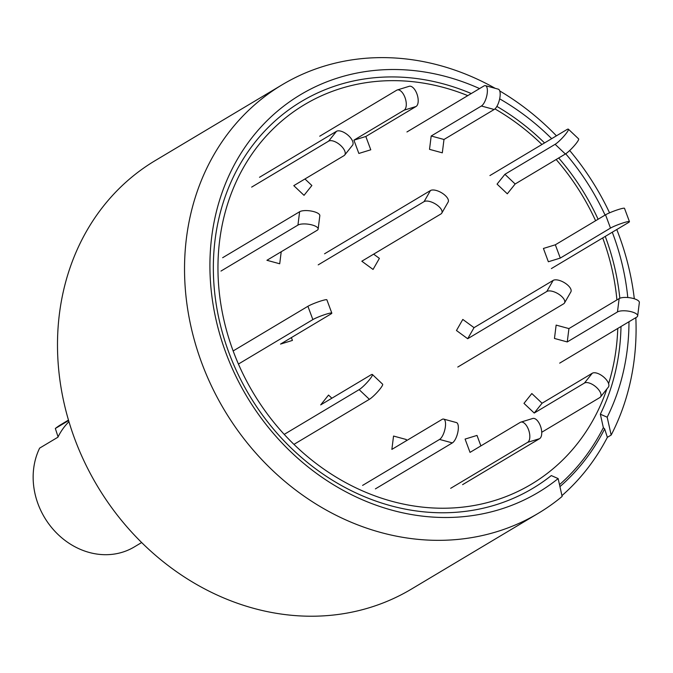 <?xml version="1.0" encoding="UTF-8"?>
<svg xmlns="http://www.w3.org/2000/svg" width="673" height="673" viewBox="0 0 673 673"><rect width="100%" height="100%" fill="white"/><g stroke="black" fill="none" stroke-linecap="round" stroke-linejoin="round"><path stroke-width="1.01" d="M635.834 317.648A249.624 216.613 59.1 0 1 611.168 435.061L607.181 417.201L600.341 414.198L603.353 427.666L604.657 428.903A240.707 208.882 59.1 0 1 559.944 486.629M634.311 298.77A249.624 216.613 59.1 0 0 618.832 234.885A249.624 216.613 59.1 0 0 616.779 229.527M609.561 212.836A249.624 216.613 59.1 0 0 569.686 150.516M556.436 135.828A249.624 216.613 59.1 0 0 499.753 90.956M495.185 88.323A249.624 216.613 59.1 0 0 282.315 84.68A249.624 216.613 59.1 0 0 224.353 410.067A249.624 216.613 59.1 0 0 538.324 513.289A249.624 216.613 59.1 0 0 562.132 496.438L558.144 478.579A231.672 201.034 -120.9 0 1 214.805 314.005A231.672 201.034 -120.9 0 1 479.571 88.584M499.66 98.847A231.672 201.034 -120.9 0 1 551.675 138.672M565.699 153.789A231.672 201.034 -120.9 0 1 605.061 215.082M612.279 232.21A231.672 201.034 -120.9 0 1 627.783 297.525M628.977 321.744A231.672 201.034 -120.9 0 1 607.181 417.201M558.144 478.579L551.296 475.575A225.396 195.591 -120.9 0 1 218.481 316.655A225.396 195.591 -120.9 0 1 471.268 93.547M496.867 106.401A225.396 195.591 -120.9 0 1 544.541 142.928M558.683 157.987A225.396 195.591 -120.9 0 1 598.104 219.247M605.254 236.408A225.396 195.591 -120.9 0 1 619.833 298.257M621.002 326.506A225.396 195.591 -120.9 0 1 600.341 414.198M282.315 84.68L155.27 160.561A249.624 216.613 59.1 0 0 97.316 485.948A249.624 216.613 59.1 0 0 411.287 589.169L538.324 513.289M611.168 435.061L607.366 437.332A249.624 216.613 -120.9 0 1 561.947 495.622M462.805 319.431L456.462 330.51L467.693 338.729L474.036 327.658L462.805 319.431M457.775 367.054L563.654 303.809A10.701 4.778 -150.2 0 0 564.512 302.959L570.864 291.889A10.701 4.778 -150.2 0 0 565.076 283.106A10.701 4.778 -150.2 0 0 553.156 280.397L474.036 327.658M564.512 302.959A10.701 4.778 -150.2 0 0 558.733 294.177A10.701 4.778 -150.2 0 0 546.804 291.476L467.693 338.729M531.83 393.545L523.981 403.363L534.227 413.045L542.068 403.228L531.83 393.545M541.731 432.268L599.794 397.583A10.701 5.056 -141.4 0 0 600.467 397.003A10.701 5.056 -141.4 0 0 595.992 386.967A10.701 5.056 -141.4 0 0 584.433 383.055L534.227 413.045M600.467 397.003L608.316 387.177A10.701 5.056 -141.4 0 0 603.832 377.149A10.701 5.056 -141.4 0 0 592.282 373.237L542.068 403.228M606.878 388.977A221.097 191.855 -120.9 0 1 423.931 507.274A221.097 191.855 -120.9 0 1 233.245 351.213A221.097 191.855 -120.9 0 1 266.895 135.332A221.097 191.855 -120.9 0 1 467.777 95.625M494.949 108.908A221.097 191.855 -120.9 0 1 541.925 144.493M556.142 159.509A221.097 191.855 -120.9 0 1 595.605 220.736M602.705 237.931A221.097 191.855 -120.9 0 1 616.914 299.922M617.764 328.441A221.097 191.855 -120.9 0 1 608.602 383.669M559.499 484.661A238.923 207.334 59.1 0 0 603.353 427.666M607.366 437.332L604.657 428.903M556.142 325.109L554.468 338.452L567.255 341.934L568.929 328.584L556.142 325.109M559.684 363.134L636.658 317.16A10.701 3.558 -172.8 0 0 637.676 315.881A10.701 3.558 -172.8 0 0 629.617 311.355A10.701 3.558 -172.8 0 0 617.469 311.944L567.255 341.934M637.676 315.881L639.35 302.53A10.701 3.558 -172.8 0 0 631.291 298.004A10.701 3.558 -172.8 0 0 619.143 298.593L568.929 328.584M543.422 248.455L548.36 261.755L560.281 258.087L555.334 244.795L543.422 248.455M551.389 268.577L628.363 222.603A10.701 1.102 159.6 0 0 629.448 221.619A10.701 1.102 159.6 0 0 621.583 223.411A10.701 1.102 159.6 0 0 610.487 228.097L560.281 258.087M629.448 221.619L624.502 208.327A10.701 1.102 159.6 0 0 616.636 210.111A10.701 1.102 159.6 0 0 605.54 214.805L555.334 244.795M497.069 184.124L507.307 193.807L515.156 183.99L504.918 174.299L497.069 184.124M489.927 175.56L566.893 129.578A10.701 1.64 133.4 0 1 568.365 129.174L578.603 138.857A10.701 1.64 133.4 0 1 574.22 145.805A10.701 1.64 133.4 0 1 565.37 153.999L515.156 183.99M568.365 129.174A10.701 1.64 133.4 0 1 563.982 136.123A10.701 1.64 133.4 0 1 555.124 144.308L504.918 174.299M429.517 149.347L442.312 152.83L443.987 139.479L431.191 136.005L429.517 149.347M406.938 131.967L483.912 85.993A10.701 3.954 105.2 0 1 485.46 85.681L498.256 89.156A10.701 3.954 105.2 0 1 499.711 98.62A10.701 3.954 105.2 0 1 494.192 109.489L443.987 139.479M485.46 85.681A10.701 3.954 105.2 0 1 486.916 95.145A10.701 3.954 105.2 0 1 481.397 106.014L431.191 136.005M358.86 153.452L370.773 149.793L365.826 136.493L353.914 140.161L358.86 153.452M319.734 136.198L396.7 90.216A10.701 5.199 72.9 0 1 397.272 89.963L409.184 86.304A10.701 5.199 72.9 0 1 417.1 94.397A10.701 5.199 72.9 0 1 416.032 106.502L365.826 136.493M397.272 89.963A10.701 5.199 72.9 0 1 405.188 98.065A10.701 5.199 72.9 0 1 404.12 110.17L353.914 140.161M251.66 187.111L328.634 141.137A10.701 5.056 38.6 0 1 340.185 145.048A10.701 5.056 38.6 0 1 344.669 155.076A10.701 5.056 38.6 0 1 343.996 155.656L293.781 185.647L304.028 195.338L311.868 185.512L304.962 178.976M259.509 177.285L336.483 131.311A10.701 5.056 38.6 0 1 348.034 135.223A10.701 5.056 38.6 0 1 352.517 145.25L344.669 155.076M220.971 271.068L297.946 225.085A10.701 3.558 7.2 0 1 310.093 224.504A10.701 3.558 7.2 0 1 318.152 229.03A10.701 3.558 7.2 0 1 317.134 230.301L266.92 260.291L279.716 263.774L281.221 251.752M222.645 257.717L299.62 211.743A10.701 3.558 7.2 0 1 311.767 211.154A10.701 3.558 7.2 0 1 319.826 215.68L318.152 229.03M238.427 364.051L312.861 319.591A10.701 1.102 -20.4 0 1 323.957 314.897A10.701 1.102 -20.4 0 1 331.823 313.113A10.701 1.102 -20.4 0 1 330.729 314.098L280.523 344.088L292.435 340.42L291.384 337.594M233.144 350.953L307.914 306.291A10.701 1.102 -20.4 0 1 319.01 301.597A10.701 1.102 -20.4 0 1 326.876 299.813L331.823 313.113M331.873 398.214L328.542 395.068L320.701 404.894L370.907 374.903A10.701 1.64 -46.6 0 1 372.371 374.491A10.701 1.64 -46.6 0 1 367.996 381.44A10.701 1.64 -46.6 0 1 359.138 389.633L284.208 434.388M293.933 444.382L369.376 399.316A10.701 1.64 -46.6 0 0 378.234 391.131A10.701 1.64 -46.6 0 0 382.609 384.182L372.371 374.491M406.172 440.857L406.341 439.528L393.545 436.054L391.871 449.396L442.077 419.405A10.701 3.954 -74.8 0 1 443.633 419.094A10.701 3.954 -74.8 0 1 445.08 428.558A10.701 3.954 -74.8 0 1 439.57 439.427L362.596 485.401M375.391 488.884L452.357 442.91A10.701 3.954 -74.8 0 0 457.876 432.032A10.701 3.954 -74.8 0 0 456.42 422.568L443.633 419.094M480.892 445.896L476.997 435.423L465.085 439.082L470.032 452.382L520.237 422.392A10.701 5.199 -107.1 0 1 520.801 422.139A10.701 5.199 -107.1 0 1 528.726 430.232A10.701 5.199 -107.1 0 1 527.657 442.338L450.683 488.312M462.595 484.653L539.569 438.678A10.701 5.199 -107.1 0 0 540.638 426.573A10.701 5.199 -107.1 0 0 532.722 418.48L520.801 422.139M318.211 264.868L424.083 201.622A10.701 4.778 29.8 0 1 436.011 204.331A10.701 4.778 29.8 0 1 441.791 213.114A10.701 4.778 29.8 0 1 440.933 213.964L361.822 261.217L373.052 269.444L379.395 258.373L373.641 254.158M324.554 253.797L430.434 190.552A10.701 4.778 29.8 0 1 442.354 193.26A10.701 4.778 29.8 0 1 448.142 202.035L441.791 213.114M68.486 420.087L61.083 424.512A71.321 61.891 59.1 0 0 55.337 428.474L58.063 436.878M68.621 420.541L55.337 428.474M141.641 542.547L134.23 546.972A71.321 61.891 59.1 0 1 55.607 532.04A71.321 61.891 59.1 0 1 39.64 448.117L57.903 437.214A71.321 61.891 -120.9 0 1 68.957 421.677M546.804 291.476L553.156 280.397M584.433 383.055L592.282 373.237M617.469 311.944L619.143 298.593M610.487 228.097L605.54 214.805M565.37 153.999L555.124 144.308M494.192 109.489L481.397 106.014M416.032 106.502L404.12 110.17M328.634 141.137L336.483 131.311M297.946 225.085L299.62 211.743M312.861 319.591L307.914 306.291M369.376 399.316L359.138 389.633M452.357 442.91L439.57 439.427M539.569 438.678L527.657 442.338M430.434 190.552L424.083 201.622"/></g></svg>

